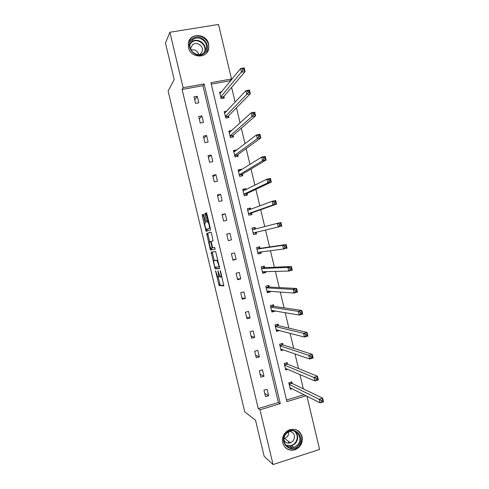 <?xml version="1.0" encoding="UTF-8"?>
<svg xmlns="http://www.w3.org/2000/svg" width="489" height="489" viewBox="0 0 489 489"><rect width="100%" height="100%" fill="white"/><g stroke="black" fill="none" stroke-linecap="round" stroke-linejoin="round"><path stroke-width="0.73" d="M215.527 270.759L219.139 285.576L223.797 285.857L220.618 271.432L220.227 270.57L220.661 273.149C221.181 275.558 221.217 276.878 220.771 277.11L220.154 276.994L217.892 270.692L218.271 273.204C218.785 275.57 218.827 276.872 218.394 277.104L217.794 276.988L215.527 270.759M208.644 44.102L208.662 48.912C206.798 59.083 190.459 58.008 188.442 47.47L188.332 43.087C189.854 32.488 206.651 33.417 208.644 44.102M302.092 436.634C302.972 442.973 300.539 447.38 294.794 449.862C288.785 451.115 284.757 448.761 282.703 442.802C281.811 436.952 283.926 432.661 289.054 429.923C295.454 428.028 299.8 430.271 302.092 436.634M203.87 215.319L203.357 214.206L202.22 214.738L202.287 216.046L206.113 231.334L210.447 229.952L210.398 228.626L206.89 213.938L206.352 212.801L204.928 213.473L206.468 221.01L206.908 222.11L207.953 221.945C209.231 224.451 209.671 226.621 209.292 228.467L206.272 229.347C205.044 226.927 204.598 224.793 204.946 222.953L205.404 222.776L205.343 221.468L203.87 215.319M306.945 396.231L319.598 449.434L273.07 464.55L264.139 456.28L255.533 420.24L244.769 411.897L168.112 91.082L174.188 79.585L165.465 43.075L169.885 32.25L218.528 24.45L231.499 78.973L210.936 82.69L286.902 401.634L306.114 395.809M273.07 464.55L259.995 409.794L280.289 403.639L204.096 83.925L183.124 87.72L169.885 32.25M258.265 408.578L278.382 402.49L202.88 85.679L182.091 89.45L258.265 408.578L259.995 409.794M182.091 89.45L183.124 87.72M211.169 252.196L215.062 268.767L219.671 268.559L215.661 251.468L211.169 252.196M210.142 248.932L206.694 233.473L210.967 232.122L211.511 233.29L213.057 240.881L211.266 241.328L211.321 242.611L212.752 247.85L214.781 247.532L215.136 249.243L210.667 250.087L210.142 248.932L211.346 248.644L211.242 248.204M226.56 111.15L224.213 111.602L225.759 118.087L228.913 117.476L228.528 115.856M236.652 149.995L233.473 150.502L235.013 156.981L238.161 156.321L237.776 154.701M246.059 189.506L245.857 188.656L242.721 189.347L244.262 195.82L247.391 195.117L247.006 193.503M255.447 228.962L255.081 227.403L251.957 228.143L253.498 234.604L256.615 233.858L255.246 234.17L255.955 232.312M256.23 232.244L256.615 233.858M264.671 267.715L264.286 266.108L261.181 266.884L262.715 273.339L265.82 272.55L264.384 272.581L264.781 271.664M265.606 271.646L265.82 272.55M273.871 306.365L273.485 304.757L270.393 305.576L271.927 312.025L275.02 311.193L273.614 310.759M283.058 344.959L282.673 343.351L279.592 344.219L281.126 350.656L283.473 349.99M292.233 383.504L291.847 381.897L288.779 382.808L290.307 389.238L292.067 388.712M286.517 400.026L303.993 394.739M303.321 388.841L299.922 374.568M298.51 368.614L295.02 353.963M293.693 348.376L290.118 333.339M288.877 328.119L285.209 312.709M284.054 307.856L280.301 292.061M279.231 287.569L275.386 271.395M274.402 267.275L270.466 250.716M269.573 246.963L265.545 230.026M264.726 226.578L260.71 209.689M259.8 205.869L255.869 189.341M254.867 185.142L251.022 168.974M249.934 164.402L246.175 148.595M245.001 143.65L241.328 128.204M240.062 122.886L236.474 107.794M235.117 102.097L231.615 87.372M230.172 81.302L230.038 80.752L211.285 84.157M287.648 364.238L287.263 362.63L284.188 363.523L285.717 369.953L287.728 369.366M278.467 325.668L278.082 324.06L274.995 324.904L276.529 331.346L279.353 330.564M269.274 287.049L268.889 285.435L265.79 286.236L267.324 292.685L270.423 291.878L268.95 291.762L269.201 291.242M270.289 291.322L270.423 291.878M260.069 248.375L259.683 246.762L256.572 247.52L258.106 253.98L261.218 253.21L259.818 253.381L260.344 252.024M260.918 251.951L261.218 253.21M250.753 209.237L250.466 208.033L247.342 208.754L248.883 215.215L252.006 214.494L251.621 212.88M241.358 169.756L241.236 169.261L238.1 169.934L239.641 176.407L242.776 175.722L242.391 174.108M231.639 130.502L228.846 131.058L230.386 137.543L233.54 136.908L233.149 135.288M221.603 91.761L219.579 92.134L221.126 98.625L224.286 98.032L223.901 96.412M230.038 80.752L231.499 78.973M202.88 85.679L204.096 83.925M278.382 402.49L280.289 403.639M197.22 96.266L198.785 102.806L195.563 103.411L193.999 96.859L197.22 96.266L194.708 99.829M201.902 115.887L203.461 122.427L200.245 123.051L198.687 116.504L201.902 115.887L199.298 119.065M206.578 135.496L208.137 142.03L204.928 142.678L203.369 136.138L206.578 135.496L203.882 138.289M211.254 155.099L212.807 161.627L209.61 162.293L208.045 155.759L211.254 155.099L208.461 157.495M215.924 174.677L217.477 181.205L214.28 181.896L212.727 175.362L215.924 174.677L213.039 176.694M220.588 194.249L222.147 200.771L218.956 201.486L217.397 194.958L220.588 194.249L217.617 195.875M225.252 213.809L226.804 220.325L223.626 221.059L222.067 214.537L225.252 213.809L222.189 215.05M229.916 233.351L231.468 239.867L228.29 240.625L226.737 234.103L229.916 233.351L226.762 234.207M234.573 252.886L236.126 259.39L232.953 260.172L231.401 253.657L234.573 252.886M239.225 272.404L240.777 278.907L237.611 279.708L236.059 273.198L239.225 272.404M243.877 291.909L245.429 298.406L242.269 299.231L240.716 292.728L243.877 291.909M248.528 311.401L250.075 317.899L246.927 318.742L245.374 312.239L248.528 311.401M253.174 330.882L254.72 337.373L251.578 338.241L250.026 331.744L253.174 330.882M257.813 350.35L259.359 356.836L256.224 357.728L254.671 351.23L257.813 350.35M262.452 369.8L263.999 376.286L260.869 377.196L259.317 370.705L262.452 369.8M267.092 389.244L268.632 395.717L265.509 396.652L263.962 390.167L267.092 389.244M268.632 395.717L264.726 393.376M263.999 376.286L260.179 374.317M259.359 356.836L255.631 355.252M254.72 337.373L251.083 336.175M250.075 317.899L246.529 317.08M245.429 298.406L241.969 297.978M240.777 278.907L237.409 278.858M236.126 259.39L232.85 259.732M255.081 227.403L251.969 228.18M231.468 239.867L228.284 240.588M250.466 208.033L247.385 208.944M245.857 188.656L242.801 189.689M241.236 169.261L238.216 170.429M236.621 149.848L235.392 150.783L233.626 151.15M218.467 277.086L219.824 276.554M218.143 277.104L220.276 285.24L223.901 285.478M215.741 267.049L216.334 268.504L219.763 268.314M212.305 252L214.188 260.551M214.628 266.267L215.001 267.098L218.968 266.841L218.944 265.961L217.006 260.405L214.066 260.582C213.65 260.869 213.699 262.183 214.213 264.518L214.628 266.267M215.239 260.295L216.749 260.282M209.689 241.719L207.959 234.463L206.755 234.744M211.083 232.189L207.904 233.192L207.959 234.463M215.184 249.17L210.667 250.087M209.457 241.78C209.09 243.565 209.536 245.692 210.796 248.161L212.006 248.051L211.957 246.78L210.533 241.566L209.457 241.78M211.346 248.644L211.871 249.8M207.684 229.158L206.499 229.433M209.292 228.467L207.709 229.152M206.566 213.002L206.156 213.192L206.217 214.53L208.137 221.823M206.743 229.378L207.275 231.004M203.558 214.402L203.491 215.771L205.184 222.862M290.02 388.015L290.442 387.887M289.928 387.63L320.081 402.869L319.213 399.213L322.667 398.156L291.915 383.352L290.986 382.154M322.563 399.898L322.667 398.156L323.535 401.805L320.081 402.869L322.911 401.365L322.563 399.898L321.181 400.326L321.53 401.787M321.181 400.326L289.164 384.415M322.911 401.365L323.535 401.805M285.466 368.877L286.132 368.688M285.338 368.345L314.873 380.943L314.005 377.288L317.465 376.255L287.33 364.109L286.352 362.893M317.343 377.93L317.465 376.255L318.333 379.91L314.873 380.943L317.691 379.397L317.343 377.93L315.955 378.345L316.304 379.812M315.955 378.345L284.567 365.13M317.691 379.397L318.333 379.91M280.906 349.733L281.908 349.452M280.741 349.048L309.659 358.999L308.785 355.338L312.257 354.336L282.752 344.861L281.719 343.62M312.123 355.949L312.257 354.336L313.125 357.991L309.659 358.999L311.077 357.814L312.471 357.41L312.123 355.949L310.729 356.347L311.077 357.814M310.729 356.347L308.785 355.338L279.977 345.827M312.471 357.41L313.125 357.991M298.094 445.717C290.442 454.648 277.776 441.512 286.102 433.205C293.828 424.348 306.316 437.453 298.094 445.717M286.346 433.523C280.374 439.354 286.334 450.308 293.877 447.417L297.446 445.1C303.608 439.024 296.939 427.832 289.286 431.469L286.346 433.523M288.644 431.769C288.895 433.719 288.357 435.442 287.043 436.928L283.962 438.664M283.895 439.984C285.35 442.643 287.532 443.596 290.448 442.851L292.893 441.249C295.766 436.396 294.739 433.065 289.818 431.267M284.849 447.068C287.55 449.746 290.753 450.571 294.451 449.544L298.981 446.64C303.571 439.868 302.752 434.269 296.511 429.849M287.666 443.04L289.384 442.05M204.579 53.069C196.566 60.77 183.485 46.149 192.183 39.144C200.27 31.528 213.173 46.094 204.579 53.069M192.532 39.878L190.093 44.144C188.247 51.59 198.662 58.002 203.999 52.763L206.346 48.796C208.491 41.363 198.033 34.572 192.532 39.878M199.506 54.634L200.606 53.888L202.269 51.07C203.742 45.844 196.395 41.119 192.55 44.847L190.844 47.812L190.741 49.322M206.395 53.179L208.393 49.224C211.095 40 198.112 31.51 191.266 38.111L188.516 42.311M191.071 49.97C194.934 49.236 197.513 50.801 198.803 54.658M276.346 330.576L277.819 330.167M276.144 329.733L304.439 337.037L303.571 333.376L307.043 332.404L278.168 325.595L277.074 324.335M306.896 333.944L307.043 332.404L307.911 336.059L304.439 337.037L305.851 335.802L307.245 335.411L306.896 333.944L305.503 334.335L305.851 335.802M305.503 334.335L303.571 333.376L275.38 326.518M307.245 335.411L307.911 336.059M271.78 311.401L273.516 310.937M271.542 310.411L299.219 315.063L298.345 311.395L301.829 310.454L273.577 306.322L272.416 305.038M301.664 311.927L301.829 310.454L302.697 314.115L299.219 315.063L300.619 313.779L302.013 313.394L301.664 311.927L300.27 312.306L300.619 313.779M300.27 312.306L298.345 311.395L270.778 307.19M302.013 313.394L302.697 314.115M267.214 292.22L268.95 291.762M266.939 291.077L293.993 293.07L293.119 289.402L296.609 288.486L268.987 287.031L267.752 285.729M296.432 289.898L296.609 288.486L297.483 292.147L293.993 293.07L295.38 291.731L296.78 291.365L296.432 289.898L295.032 290.264L295.38 291.731M295.032 290.264L293.119 289.402L266.175 287.85M296.78 291.365L297.483 292.147M262.642 273.021L264.384 272.581M262.361 271.725L288.761 271.059L287.887 267.391L291.389 266.499L264.39 267.727L263.076 266.407M291.193 267.844L291.389 266.499L292.263 270.166L288.761 271.059L290.136 269.671L291.542 269.317L291.193 267.844L289.788 268.198L290.136 269.671M289.788 268.198L287.887 267.391L261.566 268.498M291.542 269.317L292.263 270.166M258.07 253.815L259.818 253.381M257.721 252.361L283.528 249.035L282.654 245.362L286.163 244.5L259.793 248.412L258.388 247.079M285.949 245.778L286.163 244.5L287.037 248.167L283.528 249.035L284.891 247.593L286.297 247.251L285.949 245.778L284.543 246.12L284.891 247.593M284.543 246.12L282.654 245.362L256.957 249.133M286.297 247.251L287.037 248.167M253.491 234.592L255.246 234.17M252.33 229.702L255.081 229.054L253.718 227.764M279.292 224.029L279.641 225.502L281.053 225.166L280.704 223.693L279.292 224.029L277.416 223.314L280.93 222.483L281.805 226.156L278.29 226.994L277.416 223.314L252.342 229.757M253.113 232.99L278.29 226.994L279.641 225.502M281.053 225.166L281.805 226.156M280.93 222.483L280.704 223.693M250.172 209.457L249.139 208.54M274.042 201.914L274.39 203.387L275.802 203.063L275.454 201.59L274.042 201.914L272.171 201.254L275.698 200.447L276.572 204.121L273.045 204.934L272.171 201.254L247.727 210.368M250.716 214.793L251.358 212.972L276.572 204.121L275.802 203.063M248.498 213.601L273.045 204.934L274.39 203.387M275.698 200.447L275.454 201.59M245.276 189.891L244.561 189.298M268.785 179.787L269.133 181.26L270.551 180.948L270.197 179.475L268.785 179.787L266.927 179.176L270.46 178.399L271.334 182.073L267.801 182.855L266.927 179.176L243.106 190.967M246.187 195.386L246.756 193.62L271.334 182.073L270.551 180.948M243.877 194.2L267.801 182.855L269.133 181.26M270.46 178.399L270.197 179.475M240.392 170.361L239.977 170.05M263.522 157.641L263.871 159.121L265.289 158.815L264.94 157.342L263.522 157.641L261.676 157.079L265.215 156.333L266.089 160.013L262.55 160.765L261.676 157.079L238.485 171.547M241.639 175.973L242.147 174.255L266.089 160.013L265.289 158.815M239.255 174.787L262.55 160.765L263.871 159.121M265.215 156.333L264.94 157.342M258.253 135.477L258.608 136.957L260.032 136.669L259.677 135.19L258.253 135.477L256.425 134.97L259.971 134.249L260.845 137.929L257.3 138.656L256.425 134.97L233.858 152.122M237.079 156.547L237.532 154.879L260.845 137.929L260.032 136.669M234.628 155.361L257.3 138.656L258.608 136.957M259.971 134.249L259.677 135.19M229.035 131.859L230.447 131.578M252.984 113.301L253.339 114.781L254.763 114.499L254.414 113.02L252.984 113.301L251.163 112.837L254.72 112.146L255.6 115.832L252.043 116.529L251.163 112.837L229.231 132.678M232.513 137.109L232.917 135.49L255.6 115.832L254.763 114.499M230.001 135.918L252.043 116.529L253.339 114.781M254.72 112.146L254.414 113.02M224.439 112.556L225.405 112.372M247.715 91.107L248.064 92.586L249.494 92.317L249.139 90.838L247.715 91.107L245.906 90.691L249.469 90.031L250.344 93.717L246.78 94.383L245.906 90.691L224.598 113.222M227.941 117.666L228.296 116.089L250.344 93.717L249.494 92.317M225.368 116.468L246.78 94.383L248.064 92.586M249.469 90.031L249.139 90.838M219.842 93.24L220.484 93.124M242.434 68.894L242.788 70.373L244.219 70.116L243.87 68.637L240.637 68.533L244.213 67.898L245.087 71.583L241.517 72.225L240.637 68.533L219.964 93.76M223.357 98.21L223.675 96.675L245.087 71.583L244.219 70.116M220.735 97.005L242.788 70.373M244.213 67.898L243.87 68.637M215.881 271.523L215.557 271.603M220.6 271.358L220.252 271.444M218.204 271.444L217.868 271.529M218.607 273.119L218.271 273.204M221.908 276.829L220.851 277.092M221.01 273.064L220.661 273.149M220.343 285.27L219.139 285.576M219.799 284.06L218.607 284.36M216.334 268.504L215.136 268.803M215.802 267.318L214.604 267.611M212.422 253.149L211.217 253.436M219.494 266.713L218.98 266.835M219.292 265.875L218.944 265.961M218.864 264.078L218.516 264.164M215.276 260.289L214.066 260.582M207.904 233.192L206.694 233.473M212.776 247.868L212.006 248.051M212.293 246.701L211.957 246.78M211.321 242.611L210.979 242.691M211.242 241.346L210.447 241.529M208.724 221.621L207.752 221.847M207.697 220.722L206.468 221.01M206.217 214.53L204.989 214.805M206.156 213.192L204.928 213.473M206.878 229.958L205.68 230.24M203.491 215.771L202.287 216.046M203.43 214.463L202.22 214.738M291.915 383.352L289.109 384.183M291.744 383.187L289.06 383.981M287.33 364.109L284.525 364.928M287.165 363.963L284.476 364.739M282.752 344.861L279.934 345.656M282.587 344.721L279.891 345.485M295.338 431.512C298.479 435.357 298.473 439.354 295.313 443.517L291.774 445.809C289.745 446.433 287.813 446.28 285.973 445.338M285.429 444.666C288.816 446.481 291.982 445.986 294.928 443.181C298.113 438.896 297.984 434.904 294.549 431.206M190.325 43.258L191.37 42.121C196.822 36.858 207.183 43.582 205.062 50.948L204.732 52.017M204.115 52.653C208.112 45.489 197.348 36.852 191.45 42.543L190.093 44.132M278.168 325.595L275.344 326.371M278.003 325.472L275.307 326.212M273.577 306.322L270.747 307.074M273.418 306.206L270.717 306.927M268.987 287.031L266.15 287.764M268.828 286.933L266.12 287.636M264.39 267.727L261.554 268.443M264.237 267.642L261.523 268.327M258.174 252.306L257.734 252.416M259.793 248.412L256.951 249.109M259.647 248.339L256.927 249.005M255.857 232.434L253.131 233.082M255.05 229.023L252.324 229.671M251.26 213.106L248.528 213.736M251.358 212.972L248.504 213.632M246.658 193.772L243.919 194.384M246.756 193.62L243.889 194.261M242.049 174.42L239.31 175.013M242.147 174.255L239.274 174.879M237.44 155.056L234.696 155.63M237.532 154.879L234.659 155.478M232.831 135.679L230.074 136.235M232.917 135.49L230.038 136.07M228.216 116.29L225.453 116.828M228.296 116.089L225.411 116.651M223.595 96.889L220.832 97.403M223.675 96.675L220.783 97.213M208.662 48.912L208.338 49.438M220.276 285.24L219.078 285.539M216.266 268.467L215.062 268.767M217.929 260.179L217.006 260.405M211.211 241.407L210.533 241.566M211.792 249.763L210.588 250.056M208.76 221.761L207.953 221.945M207.318 222.012L206.908 222.11M206.713 231.193L206.113 231.334M291.878 383.327L289.097 384.152M287.287 364.085L284.512 364.886M282.691 344.831L279.922 345.613M290.448 442.851L284.659 438.48M293.877 447.417L291.774 445.809C289.726 446.42 287.776 446.243 285.918 445.277M292.153 447.771L290.044 446.145M205.062 50.948L206.346 48.796M202.269 51.07L200.631 53.863M278.094 325.564L275.331 326.322M273.498 306.285L270.735 307.019M268.895 286.994L266.138 287.709M264.292 267.691L261.536 268.388M259.69 248.375L256.933 249.048"/></g></svg>
